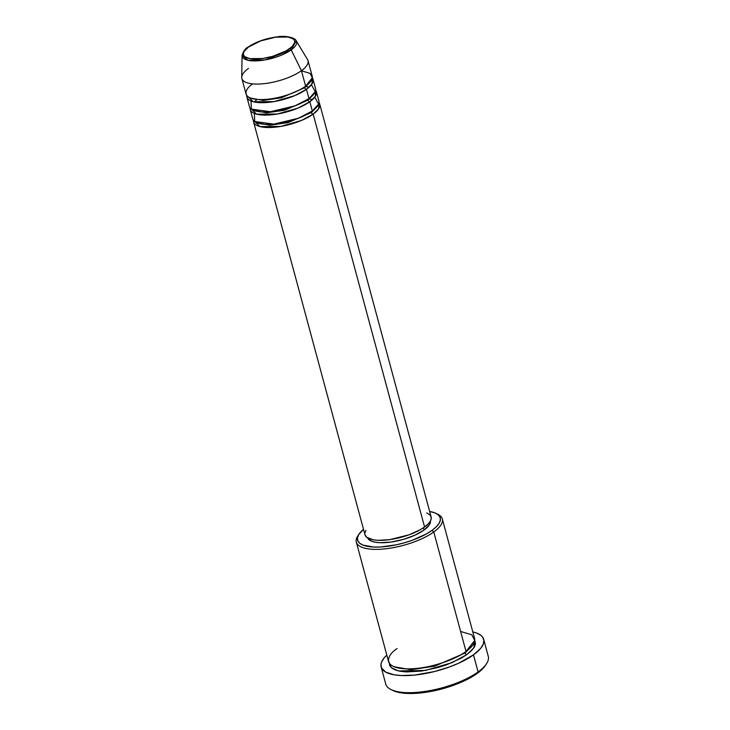<?xml version="1.0" encoding="UTF-8"?>
<svg xmlns="http://www.w3.org/2000/svg" width="730" height="730" viewBox="0 0 730 730"><rect width="100%" height="100%" fill="white"/><g stroke="black" fill="none" stroke-linecap="round" stroke-linejoin="round"><path stroke-width="1.09" d="M289.591 48.7C285.886 52.012 268.978 59.513 253.575 59.03C238.61 58.245 243.209 50.224 248.565 46.985A1.715 1.186 -125.8 0 0 247.981 47.149A1.715 1.186 54.2 0 1 248.565 46.985L260.637 40.916L275.548 37.175L288.286 37.038L293.369 39.018L294.546 40.542L294.747 42.34L292.228 46.501L286.178 50.872L272.628 56.365L262.608 58.51L249.87 58.646L244.796 56.666L243.61 55.142L243.409 53.345L244.194 51.328L248.565 46.985C252.279 43.672 269.188 36.172 284.581 36.655C299.555 37.449 294.957 45.461 289.591 48.7A1.715 1.186 54.2 0 1 291.188 49.905A1.715 1.186 -125.8 0 0 289.591 48.7M241.867 78.493L246.056 94.015A34.255 11.826 -15.1 0 0 270.045 98.97A34.255 11.826 -15.1 0 0 305.633 86.204L301.444 70.682A34.255 11.826 -15.1 0 1 264.287 83.64A34.255 11.826 -15.1 0 1 241.721 77.325L242.077 55.37L248.027 60.28L265.081 59.915L291.188 49.905A28.169 9.727 164.9 0 1 260.628 60.563A28.169 9.727 164.9 0 1 242.077 55.37C243.437 51.073 245.408 48.326 247.981 47.149C255.865 41.847 265.638 38.407 277.309 36.838C285.804 35.268 295.139 37.796 296.207 40.761A28.169 9.727 164.9 0 1 291.188 49.905L301.444 70.682L291.188 49.905L296.207 40.761L307.549 59.568A34.255 11.826 -15.1 0 1 301.444 70.682A34.255 11.826 164.9 0 1 265.857 83.448A34.255 11.826 164.9 0 1 241.867 78.493A34.255 11.826 164.9 0 1 248.437 68.465M426.703 512.944L429.441 514.477L430.965 516.438L431.229 518.765L430.207 521.366L427.962 524.14L424.568 526.987L313.17 114.135A34.255 11.826 164.9 0 1 277.582 126.901A34.255 11.826 164.9 0 1 253.593 121.956L364.991 534.798A34.255 11.826 -15.1 0 0 388.971 539.744A34.255 11.826 -15.1 0 0 424.568 526.987A34.255 11.826 -15.1 0 0 431.138 516.949L319.74 104.107A34.255 11.826 164.9 0 0 319.019 102.638L318.663 108.77L313.17 114.135A1.715 1.186 54.2 0 1 311.427 112.529L317.057 106.726L311.427 112.529A1.715 1.186 54.2 0 1 311.418 111.672M254.378 113.415L254.697 121.518L273.786 124.127L298.406 118.251L312.33 111.033L309.821 101.725L312.33 111.033A34.255 11.826 -15.1 0 0 318.91 101.005L316.391 91.688A34.255 11.826 164.9 0 0 315.67 90.219L315.314 96.351L309.821 101.725A34.255 11.826 164.9 0 1 274.234 114.491A34.255 11.826 164.9 0 1 250.244 109.537L252.753 118.853A34.255 11.826 -15.1 0 0 276.743 123.799A34.255 11.826 -15.1 0 0 312.33 111.033L318.608 104.189L314.776 97.117M316.391 91.688A34.255 11.826 164.9 0 1 309.821 101.725A1.715 1.186 54.2 0 1 308.078 100.12L313.708 94.307L308.078 100.12A1.715 1.186 54.2 0 1 308.069 99.262A1.715 1.186 -125.8 0 0 308.078 100.12L284.682 110.212L266.514 112.822L253.885 110.449L266.514 112.822L284.682 110.212L308.078 100.12A1.715 1.186 -125.8 0 0 309.821 101.725L298.096 108.058L277.345 114.017L256.632 114.163L250.135 107.903A34.255 11.826 164.9 0 0 250.244 109.537M251.02 101.005L251.348 109.099L270.438 111.717L295.057 105.841L308.982 98.623L306.472 89.306L308.982 98.623A34.255 11.826 -15.1 0 0 315.552 88.585L313.042 79.269A34.255 11.826 164.9 0 0 312.321 77.8L311.965 83.932L306.472 89.306A34.255 11.826 164.9 0 1 270.885 102.072A34.255 11.826 164.9 0 1 246.895 97.117L249.404 106.434A34.255 11.826 -15.1 0 0 273.394 111.38A34.255 11.826 -15.1 0 0 308.982 98.623L315.26 91.77L311.427 84.707M313.042 79.269A34.255 11.826 164.9 0 1 306.472 89.306A1.715 1.186 54.2 0 1 304.729 87.7L310.359 81.897L304.729 87.7A1.715 1.186 54.2 0 1 304.72 86.843A1.715 1.186 -125.8 0 0 304.729 87.7L281.333 97.793L263.165 100.412L250.536 98.039L263.165 100.412L281.333 97.793L304.729 87.7A1.715 1.186 -125.8 0 0 306.472 89.306L294.747 95.639L273.996 101.607L253.283 101.753L246.786 95.484A34.255 11.826 164.9 0 0 246.895 97.117M252.626 83.977C245.709 88.166 239.759 98.523 259.104 99.545C278.997 100.165 300.842 90.474 305.633 86.204A34.255 11.826 -15.1 0 0 312.203 76.166L308.014 60.645A34.255 11.826 164.9 0 1 301.444 70.682L305.633 86.204L312.321 77.754L310.104 73.383L301.481 70.801M359.041 534.095L357.864 535.856A44.539 15.376 -15.1 0 0 379.938 549.27A44.539 15.376 -15.1 0 0 433.775 531.969L432.032 530.363A42.824 14.782 164.9 0 1 380.257 546.998A42.824 14.782 164.9 0 1 359.041 534.095A42.824 14.782 164.9 0 1 363.513 529.332L358.713 534.606L357.445 537.855L357.773 540.766L359.68 543.22L363.093 545.137L373.87 547.044L380.814 546.962L396.49 544.772L404.621 542.728L412.541 540.163L426.512 533.858L432.032 530.363L436.275 526.814L439.086 523.346L440.354 520.098L440.026 517.187L438.119 514.723L434.706 512.816L429.66 511.484A42.824 14.782 164.9 0 1 435.929 513.354A42.824 14.782 164.9 0 1 432.032 530.363L433.775 531.969A44.539 15.376 164.9 0 1 387.502 548.568A44.539 15.376 164.9 0 1 356.322 542.125A44.539 15.376 164.9 0 1 358.503 534.962M381.133 666.974L385.741 684.046A53.098 18.332 -15.1 0 0 422.925 691.721A53.098 18.332 -15.1 0 0 478.086 671.938A53.098 18.332 164.9 0 1 391.098 689.585L392.995 690.516A51.383 17.748 -15.1 0 0 477.183 673.434L478.086 671.938L473.478 654.865A53.098 18.332 164.9 0 1 418.317 674.648A53.098 18.332 164.9 0 1 381.133 666.974A53.098 18.332 164.9 0 1 386.8 655.102L384.08 657.995L381.544 662.183L380.996 664.154L381.407 667.758L385.659 672.084L393.945 674.775L401.363 675.542L414.622 675.077L434.469 671.545L449.315 667.019L458.476 663.305L473.478 654.865L478.086 671.938A53.098 18.332 -15.1 0 0 488.279 656.38L483.671 639.307A53.098 18.332 164.9 0 1 473.478 654.865L480.723 648.286L483.26 644.097L483.853 640.256L482.457 636.916L481.033 635.474L476.799 633.102L472.803 631.897A53.098 18.332 164.9 0 1 483.671 639.307M389.218 663.123L391.271 667.667L398.48 670.943L425.435 670.432L451.888 662.703L466.853 654.582L471.27 650.886L474.199 647.282L475.513 643.906L474.746 640.046L473.852 647.82L466.853 654.582A1.715 1.186 54.2 0 1 465.11 652.976L472.374 645.603L465.11 652.976A1.715 1.186 54.2 0 1 465.101 652.127A1.715 1.186 -125.8 0 0 465.11 652.976L434.633 666.18L410.862 669.693L394.063 666.736L410.862 669.693L434.633 666.18L465.11 652.976A1.715 1.186 -125.8 0 0 466.853 654.582L461.114 658.223L446.587 664.774L438.356 667.448L421.529 671.053L406.364 671.928L400.149 671.281L395.167 669.939L391.618 667.959L389.628 665.404L389.291 662.375M356.322 542.125L388.57 661.635A44.539 15.376 -15.1 0 0 419.75 668.069A44.539 15.376 -15.1 0 0 466.014 651.479L474.71 640.493L471.826 634.817L460.612 631.459M253.593 121.956A34.255 11.826 164.9 0 1 253.483 120.322L259.98 126.582L280.694 126.436L301.444 120.477L313.17 114.135L424.568 526.987L420.151 529.779L408.973 534.825L389.701 539.652L378.04 540.328L373.249 539.826L366.688 537.271L364.973 534.752M367.646 537.946A32.549 11.242 -15.1 0 0 390.961 542.061A32.549 11.242 -15.1 0 0 424.075 530.035L423.464 527.754L424.075 530.035L414.877 535.209L403.252 539.433L390.961 542.061L379.874 542.709L375.329 542.235L371.689 541.258L369.097 539.808L367.646 537.937M397.111 648.587C388.114 654.025 380.385 667.494 405.533 668.826C431.384 669.638 459.791 657.036 466.014 651.479L433.775 531.969L466.014 651.479A44.539 15.376 -15.1 0 0 474.564 638.431L442.316 518.93A44.539 15.376 164.9 0 1 433.775 531.969A44.539 15.376 -15.1 0 0 437.827 514.276L435.929 513.354M485.651 665.012L479.929 671.299L470.558 677.632L458.321 683.453L444.296 688.271L429.669 691.666L415.717 693.354L400.204 692.697L392.192 690.096M436.823 513.829A44.539 15.376 164.9 0 1 442.316 518.93M430.426 521.001L429.441 524.697L424.075 530.035A32.549 11.242 -15.1 0 0 430.426 521.001M364.9 532.973L365.912 530.372M319.74 104.107A34.255 11.826 164.9 0 1 313.17 114.135A1.715 1.186 -125.8 0 1 311.427 112.529L288.031 122.631L269.863 125.241L257.234 122.868L269.863 125.241L288.031 122.631L311.427 112.529A1.715 1.186 -125.8 0 1 311.737 111.206M486.436 663.862A53.098 18.332 164.9 0 1 478.086 671.938L477.183 673.434A51.383 17.748 -15.1 0 0 485.258 665.623L486.436 663.862M247.634 47.687A1.715 1.186 54.2 0 1 247.981 47.149M309.52 99.015L312.486 99.581M306.171 86.596L309.137 87.162M256.522 99.992L254.241 101.972"/></g></svg>
